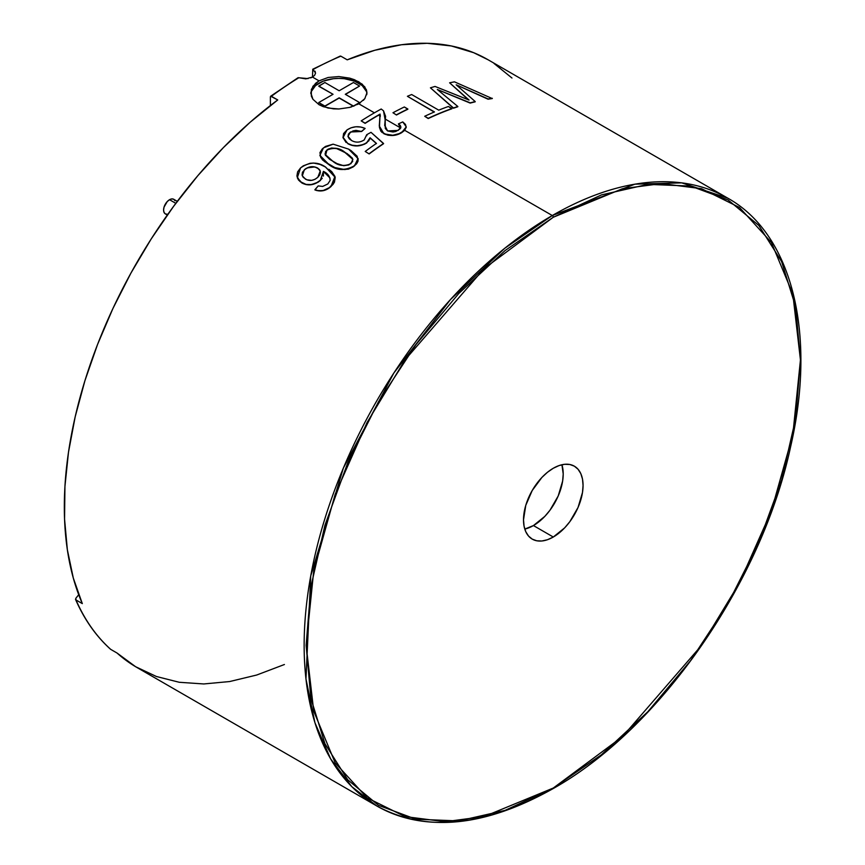 <?xml version="1.0" encoding="UTF-8"?>
<svg xmlns="http://www.w3.org/2000/svg" width="865" height="865" viewBox="0 0 865 865"><rect width="100%" height="100%" fill="white"/><g stroke="black" fill="none" stroke-linecap="round" stroke-linejoin="round"><path stroke-width="1.3" d="M175.822 203.34L169.54 199.707A8.423 4.866 120 0 0 164.036 207.135A8.423 4.866 120 0 0 165.334 213.882L164.036 212.401L163.582 210.022L164.036 207.135L167.259 201.556L169.54 199.707L175.822 203.34M177.314 201.35L173.757 199.296A8.423 4.866 120 0 0 169.54 199.707L171.821 198.918L173.757 199.296L175.044 200.777M167.259 214.261L165.334 213.882L167.313 215.028M318.774 86.273L324.894 82.51L339.167 90.76L353.45 82.51L359.559 86.046L345.286 94.285L359.559 102.535L353.45 106.06L339.167 97.821L324.894 106.06L318.774 102.535L333.047 94.285L318.774 86.273M318.774 102.762L324.894 106.298L339.167 97.821L353.374 106.254L339.167 98.048L324.894 106.298L318.774 102.762M353.785 106.092L359.559 102.535L353.785 106.092M345.481 94.404L359.559 86.046L345.481 94.404M324.894 82.51L339.167 90.76L353.45 82.51L359.559 86.046L345.286 94.285L359.559 102.535L353.45 106.06L339.167 97.821L324.894 106.06L318.774 102.535L333.047 94.285L318.774 86.046L324.894 82.51M533.435 525.563A42.115 24.317 120 0 0 561.926 464.743L563.212 473.988L562.639 481.026L558.195 495.991L549.978 510.22L544.831 516.373L533.435 525.563L553.286 537.024L533.435 525.563A42.115 24.317 120 0 1 524.785 529.077L533.435 525.563M553.286 468.257A42.115 24.317 -60 0 1 574.338 466.17A42.115 24.317 -60 0 1 580.793 499.916A42.115 24.317 -60 0 1 553.286 537.024L547.469 539.717L541.89 540.993L536.743 540.787L532.224 539.111L528.526 536.041L525.769 531.683L524.082 526.212L523.509 519.833L525.769 505.365L532.224 490.487L541.89 477.448L547.469 472.268L553.286 468.257L559.093 465.565L564.683 464.289L569.83 464.494L574.338 466.17L578.047 469.241L580.793 473.598L582.491 479.069L583.064 485.449L582.491 492.488L578.047 507.452L569.83 521.682L564.683 527.834L553.286 537.024A42.115 24.317 -60 0 1 532.224 539.111A42.115 24.317 -60 0 1 525.769 505.365A42.115 24.317 -60 0 1 553.286 468.257M338.885 76.563L349.622 78.12L354.488 79.721L362.23 84.197L366.414 89.787L366.955 92.771L364.814 98.653L358.737 103.778L374.415 112.828L358.737 103.778L349.622 107.422L338.896 108.979L333.403 108.849L323.283 106.676L319.034 104.697L312.935 99.291L310.805 92.771L312.946 86.251L319.034 80.856L328.149 77.472L338.885 76.563L349.622 78.12L358.737 81.775L358.737 83.148A28.08 16.208 0 0 0 328.851 79.472A28.08 16.208 0 0 0 310.849 93.712M338.896 108.979L328.149 108.071L319.034 104.697L312.935 99.291L311.335 96.091L311.346 89.43L315.541 83.343L319.034 80.856L312.481 77.072L305.842 78.866L298.847 77.731A350.941 202.615 120 0 0 271.383 96.285L277.741 99.951A350.941 202.615 120 0 0 82.316 603.608L75.969 599.942A350.941 202.615 120 0 0 110.709 649.366L117.056 653.043A350.941 202.615 120 0 0 137.005 667.531L376.826 805.985A350.941 202.615 -60 0 1 323.034 524.774A350.941 202.615 -60 0 1 552.292 215.526L504.619 248.385L450.416 299.604L393.835 373.031L343.351 468.106L310.74 575.863L305.961 678.928L314.925 722.675L330.625 758.854L351.774 786.642L376.826 805.985C426.045 832.714 484.768 826.94 552.995 788.675A1.406 0.811 -120 0 0 553.286 788.037L484.076 816.571L444.978 821.707L404.993 816.571L367.074 797.811L335.198 762.854L313.736 711.192L306.124 645.333L313.736 570.695L335.198 494.239L367.074 422.498L404.993 359.937L484.076 268.615L553.286 217.245A1.406 0.811 -120 0 0 552.292 215.526L404.733 130.334L397.608 134.562L392.818 135.491L387.888 135.2L381.995 132.399L380.708 130.95L379.292 126.063M365.117 123.371L361.192 120.884L365.117 123.371A350.941 202.615 -60 0 1 378.535 115.207A350.941 202.615 120 0 0 365.117 123.371L365.117 123.371M380.341 116.256L380.081 114.321A350.941 202.615 120 0 0 378.535 115.207A350.941 202.615 -60 0 1 380.081 114.321L380.341 116.256L378.535 115.207L380.265 116.213M406.269 126.95L404.733 130.334L552.292 215.526A1.406 0.811 60 0 1 553.286 217.245L622.486 188.711L661.584 183.575L701.58 188.711L739.499 207.47L771.364 242.427L792.837 294.089L800.439 359.948L792.837 434.587L771.364 511.031L739.499 582.783L701.58 645.344L622.486 736.666L553.286 788.037L601.499 754.712L647.863 711.7L690.594 660.665L728.049 603.543L758.789 542.55L781.625 480.021L795.692 418.368L800.439 359.948L795.692 307.01L781.625 261.587L758.789 225.441L728.049 199.934L690.594 186.062L647.863 184.364L601.499 194.895L553.286 217.245L505.063 250.569L458.699 293.581L415.968 344.616L378.513 401.738L347.784 462.732L324.937 525.26L310.87 586.913L306.124 645.333L310.87 698.271L324.937 743.695L347.784 779.841L378.513 805.347L415.968 819.22L458.699 820.917L505.063 810.386L553.286 788.037A1.406 0.811 60 0 1 552.995 788.675A1.406 0.811 60 0 1 552.292 788.61A350.941 202.615 -60 0 1 376.826 805.985M366.89 135.643L366.695 134.724L370.999 132.323L383.552 143.482A351.222 202.778 120 0 0 369.128 153.732A351.222 202.778 -60 0 1 383.552 143.482L383.573 143.698A350.941 202.615 120 0 0 369.16 153.938A350.941 202.615 -60 0 1 383.573 143.698L370.999 132.323L366.695 134.724L366.89 135.589L366.695 134.724L364.23 139.914C359.959 142.649 355.72 142.844 351.525 140.487L347.979 136.259L350.52 131.977L361.613 131.502L350.52 131.977L361.613 131.502L365.117 128.442L361.613 131.502L356.002 130.366L353.017 130.907L349.341 133.188M346.119 142.52L343.016 137.643L347.871 143.514C354.012 146.704 360.283 146.445 366.684 142.714L370.069 137.751L376.437 143.395A351.222 202.778 120 0 0 365.214 151.462L369.16 153.938L365.214 151.462A351.222 202.778 120 0 1 376.437 143.395L370.069 137.751L369.712 139.297M352.131 145.439L347.903 143.72L342.951 137.189M369.031 140.584L364.673 144.141L357.148 145.936M347.903 143.72C354.034 146.931 360.305 146.672 366.706 142.93L370.09 137.978L376.459 143.612L370.069 137.751L366.706 142.93L362.316 144.877L357.148 145.731L352.098 145.223L347.871 143.514L343.048 137.849M348.465 134.313L348.044 136.735M358.132 158.782L358.013 161.258L356.715 163.712L353.147 166.934L348.325 169.183L341.232 169.497L334.906 167.778L329.435 165.031L322.483 159.895L319.931 155.559M316.839 190.57L314.871 189.759C320.656 191.857 326.062 190.678 331.1 186.224L334.95 176.428L325.575 167.053C317.66 161.56 309.313 161.852 300.544 167.94L297.3 177.703L301.831 182.807C307.983 185.953 314.146 185.11 320.342 180.277L323.434 171.389L329.943 177.963L330.106 180.461L327.824 183.953L322.677 186.429L318.19 185.91L314.936 189.932C320.72 192.052 326.127 190.873 331.165 186.408L327.619 189.035L323.326 190.668L316.839 190.57M333.079 184.332L331.1 186.224L335.209 177.498L334.474 182.093L333.079 184.332M328.862 169.302L331.728 171.648L334.95 176.428M322.234 178.331L318.439 182.028L311.097 184.732L306.124 184.591L301.896 182.98L298.587 180.125L297.333 177.801M323.402 176.082L323.434 171.389L320.396 180.461C314.2 185.305 308.037 186.148 301.896 182.98L297.3 177.703M326.137 173.303L323.488 171.573L329.9 177.844M385.563 116.007L385.336 119.132L400.657 127.977L385.336 119.132L384.741 125.793M315.087 71.211L315.498 73.287L314.59 75.331L312.481 77.072L319.034 80.856M552.995 788.675C659.811 728.914 761.492 582.794 790.48 447.324C816.917 333.425 791.994 233.831 727.757 198.15L681.75 182.861L635.007 184.159L552.292 215.526A350.941 202.615 -60 0 1 727.757 198.15L487.947 59.685A350.941 202.615 120 0 0 347.222 59.836L340.864 56.171A350.941 202.615 120 0 0 313.4 69.33A350.941 202.615 -60 0 1 340.864 56.171L340.161 56.106M396.484 115.013L392.97 112.742L396.484 115.013A350.941 202.615 -60 0 1 407.837 109.25A350.941 202.615 120 0 0 396.484 115.013L392.97 112.742L396.484 115.013M434.208 112.028L407.404 96.296L434.468 111.92A351.222 202.778 120 0 0 424.715 116.278L428.229 118.548A350.941 202.615 -60 0 1 451.908 108.763A350.941 202.615 120 0 0 428.229 118.548L428.24 118.31A351.222 202.778 -60 0 1 451.941 108.525L448.416 106.482A351.222 202.778 120 0 0 438.739 110.158L411.675 94.534A351.222 202.778 120 0 0 407.404 96.296L434.208 112.028M466.105 97.723L449.616 82.802L469.057 100.059L435.052 86.446A351.222 202.778 120 0 0 430.435 87.83L453.444 108.222A350.941 202.615 -60 0 1 457.801 106.752A350.941 202.615 120 0 0 453.444 108.222L453.487 107.974A351.222 202.778 -60 0 1 457.845 106.503L437.322 89.495L470.182 103.086A350.941 202.615 -60 0 1 475.177 101.832A350.941 202.615 120 0 0 470.182 103.086L470.236 102.838A351.222 202.778 -60 0 1 475.231 101.583L456.201 84.802L488.076 99.216A350.941 202.615 -60 0 1 492.261 98.556A350.941 202.615 120 0 0 488.076 99.216L488.141 98.956A351.222 202.778 -60 0 1 492.326 98.307A351.222 202.778 120 0 0 488.141 98.956L456.201 84.802L475.231 101.583A351.222 202.778 120 0 0 470.236 102.838L437.322 89.495L457.845 106.503A351.222 202.778 120 0 0 453.487 107.974L430.435 87.83A351.222 202.778 120 0 1 435.052 86.446L469.057 100.059L449.616 82.802L466.105 97.723M270.388 96.869L270.388 105.519L270.388 96.869L271.383 96.285A350.941 202.615 -60 0 1 298.847 77.731L297.787 78.347L298.09 77.699L308.081 78.607M310.762 77.872L312.481 77.072L312.762 69.222L315.52 72.941M312.481 77.072L312.762 69.222L340.226 56.074M110.396 649.064L110.709 649.366A350.941 202.615 -60 0 1 75.969 599.942L75.839 598.288L78.715 594.72L75.839 598.288L75.969 599.942L75.515 599.218M488.184 59.826L473.696 52.7L451.325 45.964L427.18 43.293L401.555 44.742L374.783 50.278L347.222 59.836L340.864 56.171M270.68 96.22L277.741 99.951L250.169 122.225L223.408 147.591L197.782 175.736L173.627 206.292L151.256 238.859L130.961 273.037L112.98 308.373L97.572 344.421L84.921 380.708L75.19 416.779L68.497 452.168L64.94 486.422L64.561 519.097L67.362 549.783L73.309 578.069L82.316 603.608L75.969 599.942M110.709 649.366L117.056 653.043L135.61 666.71L156.435 676.506L179.26 682.28L203.794 683.955L229.712 681.534L256.71 675.024L284.412 664.515M494.002 63.437L511.972 78.023M366.911 93.669A28.08 16.208 0 0 0 358.737 83.148L358.737 81.775L364.814 86.889L366.955 92.771L366.728 94.728M351.796 106.784L349.492 107.455M360.218 102.859L357.429 104.492M364.868 98.588L363.322 100.362M366.414 91.441L362.23 85.603L354.477 81.126L344.357 78.704L338.885 78.401L333.403 78.704L323.283 81.126L315.541 85.603L311.346 91.441M492.261 98.556L454.471 81.84A351.222 202.778 120 0 0 449.616 82.802A351.222 202.778 120 0 1 454.471 81.84L492.261 98.556M451.908 108.763L451.941 108.525A351.222 202.778 120 0 0 428.24 118.31L424.715 116.278A351.222 202.778 120 0 1 434.468 111.92L407.404 96.296A351.222 202.778 120 0 1 411.675 94.534L438.739 110.158A351.222 202.778 120 0 1 448.416 106.482L451.908 108.763M407.837 109.25L407.858 109.012A351.222 202.778 120 0 0 396.494 114.775A351.222 202.778 -60 0 1 407.858 109.012L404.323 106.979A351.222 202.778 120 0 0 392.97 112.742A351.222 202.778 120 0 1 404.323 106.979L407.837 109.25M404.733 130.334L401.587 132.723L406.269 126.863L402.766 121.911L398.451 123.868L400.895 126.982L398.138 130.41L387.607 130.939L384.73 125.274L385.574 116.418L383.509 110.807L381.195 109.012A351.222 202.778 120 0 0 361.192 120.884L365.106 123.154A351.222 202.778 -60 0 1 380.081 114.094L379.281 125.955L383.725 133.426C389.834 136.162 395.781 135.848 401.587 132.496L401.587 132.723C395.813 136.086 389.856 136.389 383.736 133.643M383.509 111.044L385.585 116.743L385.174 120.062L383.509 110.807L381.195 109.012A351.222 202.778 120 0 0 361.192 120.884L365.106 123.154A351.222 202.778 120 0 1 380.081 114.094L379.443 127.512L380.697 130.723L384.849 133.999L392.818 135.264L399.706 133.491L404.723 130.107L406.236 127.306L405.447 124.419L402.766 121.911L398.451 123.868L400.29 125.36L400.884 127.144L400.052 128.917L395.792 131.48L392.97 131.999L387.607 130.939L385.303 128.442L385.174 119.835L384.72 125.133M400.744 128.031L398.451 124.106M366.695 134.724L364.23 139.914C359.959 142.649 355.72 142.844 351.525 140.487L349.222 138.735L348.011 136.519L348.444 134.097L350.52 131.977L347.989 136.346M347.016 129.923L343.016 137.643L343.6 133.534L347.016 129.923C352.79 126.247 358.824 125.749 365.117 128.442L360.813 127.036L355.872 126.766L351.039 127.804L347.016 129.923M361.592 131.285L365.117 128.442L361.592 131.285M358.056 158.403L354.488 165.939C345.351 170.978 336.993 170.675 329.435 165.031L329.381 164.837C337.036 170.513 345.394 170.805 354.455 165.734L358.11 158.673L348.595 149.115L333.122 144.163L323.467 147.85L319.909 155.462L329.435 165.031L319.877 155.332M351.114 150.672L348.595 149.115L333.122 144.163L325.5 146.412L322.267 148.931L319.953 152.618L320.796 157.581L324.516 161.582L334.852 167.583L344.681 169.562L348.281 168.989L353.104 166.729L356.672 163.507L357.98 161.052L357.159 156.251L351.114 150.672M337.08 163.626L329.619 159.322L325.402 155.181L325.564 151.548L327.986 149.191L331.663 147.991L336.636 148.423L347.211 153.656L352.315 158.111L352.671 161.528L348.844 164.945L343.729 165.723L337.08 163.626M325.445 155.376L325.11 153.592L326.213 150.878L329.165 148.834L331.706 148.196L336.68 148.618L344.778 152.348C339.61 148.045 333.706 147.299 327.035 150.088L327.002 149.883C333.62 147.093 339.534 147.839 344.735 152.143L349.546 155.495L352.898 159.43L344.778 152.348L352.866 159.225L350.963 163.658C344.335 166.577 338.42 165.875 333.209 161.582L325.164 154.446L327.002 149.883L325.543 155.451M325.629 167.248L335.004 176.611M318.19 185.91L314.871 189.759L318.828 190.765L323.272 190.484L329.435 187.629L334.42 181.899L335.155 177.314L325.575 167.053L320.05 164.426L313.584 163.053L310.016 163.29L303.28 165.821L300.544 167.94L297.603 171.876L296.9 176.146L299.993 181.509L306.048 184.418L311.043 184.559L316.103 183.131L320.342 180.277L323.434 171.389C327.813 173.411 330.041 176.438 330.106 180.461L327.824 183.953L322.677 186.429L318.19 185.91M306.794 179.779L303.204 177.336L302.069 174.957L302.469 172.232L305.756 168.588L310.989 166.718L314.071 166.826L317.617 168.026L319.682 169.81L320.418 172.211L319.758 174.838L317.844 177.271L315.055 179.282L311.649 180.363L306.794 179.779M320.115 170.621L317.617 168.026L320.255 171.021L317.844 177.271C313.757 180.72 309.616 181.336 305.421 179.109L302.263 175.736L304.361 169.702L302.307 175.865M314.125 167.01L307.421 167.864L304.361 169.702C308.729 166.318 313.152 165.756 317.617 168.026L317.671 168.221C313.162 165.907 308.74 166.458 304.426 169.886L302.523 172.416M320.277 171.119L318.828 169.021L315.995 167.464M302.134 175.141L302.296 175.822M298.068 77.699L270.637 96.242M75.59 599.532C84.392 619.621 96.047 636.197 110.547 649.258"/></g></svg>
